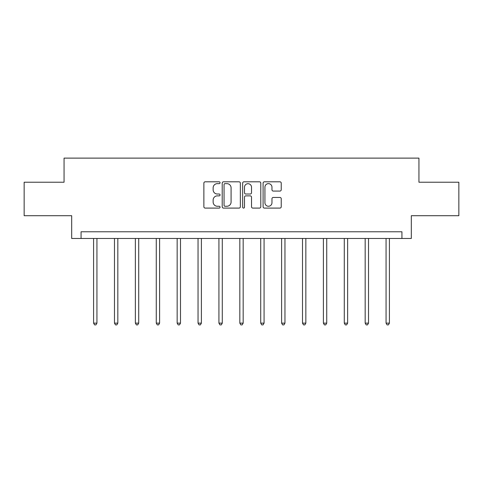 <?xml version="1.0" encoding="UTF-8"?>
<svg xmlns="http://www.w3.org/2000/svg" width="483" height="483" viewBox="0 0 483 483"><rect width="100%" height="100%" fill="white"/><g stroke="black" fill="none" stroke-linecap="round" stroke-linejoin="round"><path stroke-width="0.72" d="M220.073 182.725A0.918 0.918 0 0 0 219.155 181.807L205.184 181.807A1.316 1.316 0 0 0 203.874 183.117L203.874 206.778A1.316 1.316 0 0 0 205.184 208.095L219.155 208.095A0.918 0.918 0 0 0 220.073 207.177A0.918 0.918 0 0 0 219.155 206.253L217.344 206.253A4.208 4.208 0 0 1 213.142 202.051L213.142 200.077A4.208 4.208 0 0 1 217.344 195.869L219.155 195.869A0.918 0.918 0 0 0 220.073 194.951A0.918 0.918 0 0 0 219.155 194.027L217.344 194.027A4.208 4.208 0 0 1 213.142 189.825L213.142 187.851A4.208 4.208 0 0 1 217.344 183.643L219.155 183.643A0.918 0.918 0 0 0 220.073 182.725M279.917 191.075A1.316 1.316 0 0 0 281.233 189.759L281.233 183.117A1.316 1.316 0 0 0 279.917 181.807L264.406 181.807A1.316 1.316 0 0 0 263.09 183.117L263.09 206.778A1.316 1.316 0 0 0 264.406 208.095L279.917 208.095A1.316 1.316 0 0 0 281.233 206.778L281.233 198.761A1.316 1.316 0 0 0 279.917 197.45L273.275 197.45A1.316 1.316 0 0 0 271.965 198.761L271.965 202.739A3.514 3.514 0 0 1 268.445 206.253A3.514 3.514 0 0 1 264.932 202.739L264.932 187.162A3.514 3.514 0 0 1 268.445 183.643A3.514 3.514 0 0 1 271.965 187.162L271.965 189.759A1.316 1.316 0 0 0 273.275 191.075L279.917 191.075M401.934 238.475L411.311 238.475L411.311 215.708L458.85 215.708L458.85 182.23L418.942 182.23L418.942 158.122L64.058 158.122L64.058 182.23L24.15 182.23L24.15 215.708L71.689 215.708L71.689 238.475L401.934 238.475L401.934 231.78L81.066 231.78L81.066 238.475M240.347 183.117A1.316 1.316 0 0 0 239.037 181.807L223.526 181.807A1.316 1.316 0 0 0 222.21 183.117L222.21 206.778A1.316 1.316 0 0 0 223.526 208.095L239.037 208.095A1.316 1.316 0 0 0 240.347 206.778L240.347 183.117M243.963 181.807L259.474 181.807A1.316 1.316 0 0 1 260.79 183.117L260.79 206.778A1.316 1.316 0 0 1 259.474 208.095L252.838 208.095A1.316 1.316 0 0 1 251.522 206.778L251.522 197.185A1.316 1.316 0 0 0 250.206 195.869L245.805 195.869A1.316 1.316 0 0 0 244.489 197.185L244.489 207.177A0.918 0.918 0 0 1 243.571 208.095A0.918 0.918 0 0 1 242.653 207.177L242.653 183.117A1.316 1.316 0 0 1 243.963 181.807M224.969 183.643A0.918 0.918 0 0 0 224.052 184.566L224.052 205.335A0.918 0.918 0 0 0 224.969 206.253L226.877 206.253A4.208 4.208 0 0 0 231.085 202.051L231.085 187.851A4.208 4.208 0 0 0 226.877 183.643L224.969 183.643M251.522 187.229A3.514 3.514 0 0 0 248.008 183.709A3.514 3.514 0 0 0 244.489 187.229L244.489 192.717A1.316 1.316 0 0 0 245.805 194.027L250.206 194.027A1.316 1.316 0 0 0 251.522 192.717L251.522 187.229M93.587 238.475L93.587 323.139L96.932 323.139L96.932 238.475M96.932 323.139L95.93 324.878L94.59 324.878L93.587 323.139M114.477 238.475L114.477 323.139L117.828 323.139L117.828 238.475M117.828 323.139L116.82 324.878L115.485 324.878L114.477 323.139M135.367 238.475L135.367 323.139L138.718 323.139L138.718 238.475M138.718 323.139L137.715 324.878L136.375 324.878L135.367 323.139M156.263 238.475L156.263 323.139L159.607 323.139L159.607 238.475M159.607 323.139L158.605 324.878L157.265 324.878L156.263 323.139M177.152 238.475L177.152 323.139L180.497 323.139L180.497 238.475M180.497 323.139L179.495 324.878L178.155 324.878L177.152 323.139M198.042 238.475L198.042 323.139L201.393 323.139L201.393 238.475M201.393 323.139L200.385 324.878L199.05 324.878L198.042 323.139M218.932 238.475L218.932 323.139L222.283 323.139L222.283 238.475M222.283 323.139L221.28 324.878L219.94 324.878L218.932 323.139M239.828 238.475L239.828 323.139L243.172 323.139L243.172 238.475M243.172 323.139L242.17 324.878L240.83 324.878L239.828 323.139M260.717 238.475L260.717 323.139L264.068 323.139L264.068 238.475M264.068 323.139L263.06 324.878L261.72 324.878L260.717 323.139M281.607 238.475L281.607 323.139L284.958 323.139L284.958 238.475M284.958 323.139L283.95 324.878L282.615 324.878L281.607 323.139M302.503 238.475L302.503 323.139L305.848 323.139L305.848 238.475M305.848 323.139L304.845 324.878L303.505 324.878L302.503 323.139M323.393 238.475L323.393 323.139L326.737 323.139L326.737 238.475M326.737 323.139L325.735 324.878L324.395 324.878L323.393 323.139M344.282 238.475L344.282 323.139L347.633 323.139L347.633 238.475M347.633 323.139L346.625 324.878L345.285 324.878L344.282 323.139M365.172 238.475L365.172 323.139L368.523 323.139L368.523 238.475M368.523 323.139L367.515 324.878L366.18 324.878L365.172 323.139M386.068 238.475L386.068 323.139L389.413 323.139L389.413 238.475M389.413 323.139L388.41 324.878L387.07 324.878L386.068 323.139"/></g></svg>
